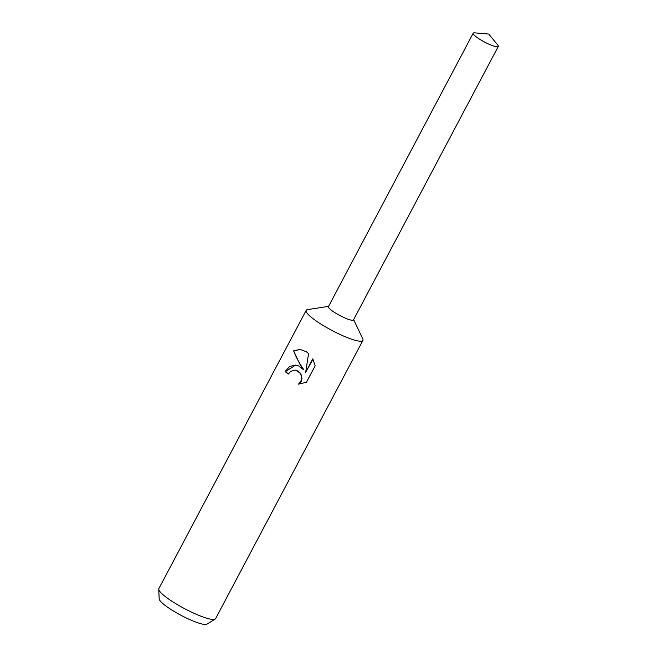 <?xml version="1.0" encoding="UTF-8"?>
<svg xmlns="http://www.w3.org/2000/svg" width="657" height="657" viewBox="0 0 657 657"><rect width="100%" height="100%" fill="white"/><g stroke="black" fill="none" stroke-linecap="round" stroke-linejoin="round"><path stroke-width="0.99" d="M328.566 306.376L307.558 309.619A32.094 5.683 27.9 0 0 306.17 310.375A32.094 5.683 27.9 0 0 320.879 324.065A32.094 5.683 27.9 0 0 362.902 340.416A32.094 5.683 27.9 0 0 362.754 338.84L353.622 319.639M328.443 306.605A14.175 2.513 27.9 0 0 334.922 312.683A14.175 2.513 27.9 0 0 353.499 319.869M293.293 350.937L300.052 349.393L306.244 351.692L308.576 353.515L305.686 372.273L312.773 358.886L315.171 365.768L306.425 382.284L298.467 384.156L300.783 381.577L301.612 378.711L301.284 375.722L299.912 373.028L296.356 370.384L294.96 370.08L290.608 371.377L288.431 374.014A32.094 5.683 -152.1 0 1 285.089 371.591L289.573 366.507L295.461 365.054L298.705 365.949L303.386 369.628L299.748 363.962L293.671 350.969C295.872 356.808 299.222 363.042 303.731 369.669L303.386 369.628M306.17 310.375L158.854 588.606A32.094 5.683 27.9 0 0 158.731 589.206A32.094 5.683 27.9 0 0 173.563 602.297A32.094 5.683 27.9 0 0 215.159 619.083A32.094 5.683 27.9 0 0 215.586 618.648L362.902 340.416M158.731 589.206L159.175 598.872A27.159 4.813 27.9 0 0 171.723 609.951A27.159 4.813 27.9 0 0 206.914 624.15L215.159 619.083M295.65 365.078L285.45 371.624A31.298 5.543 27.9 0 0 288.513 373.866M295.141 370.096L298.106 371.082L300.265 373.061L301.637 375.755L301.965 378.752L301.144 381.61L298.886 384.148M312.97 359.231L305.686 372.273M300.233 349.409L293.671 350.978M479.7 39.239A14.175 2.513 27.9 0 0 498.269 46.458A14.175 2.513 27.9 0 0 497.751 45.087L488.783 34.074L474.633 32.85A14.175 2.513 27.9 0 0 473.212 33.195A14.175 2.513 27.9 0 0 479.7 39.239M473.212 33.195L328.434 306.63A14.175 2.513 27.9 0 0 334.922 312.683A14.175 2.513 27.9 0 0 353.491 319.902L498.269 46.458"/></g></svg>
